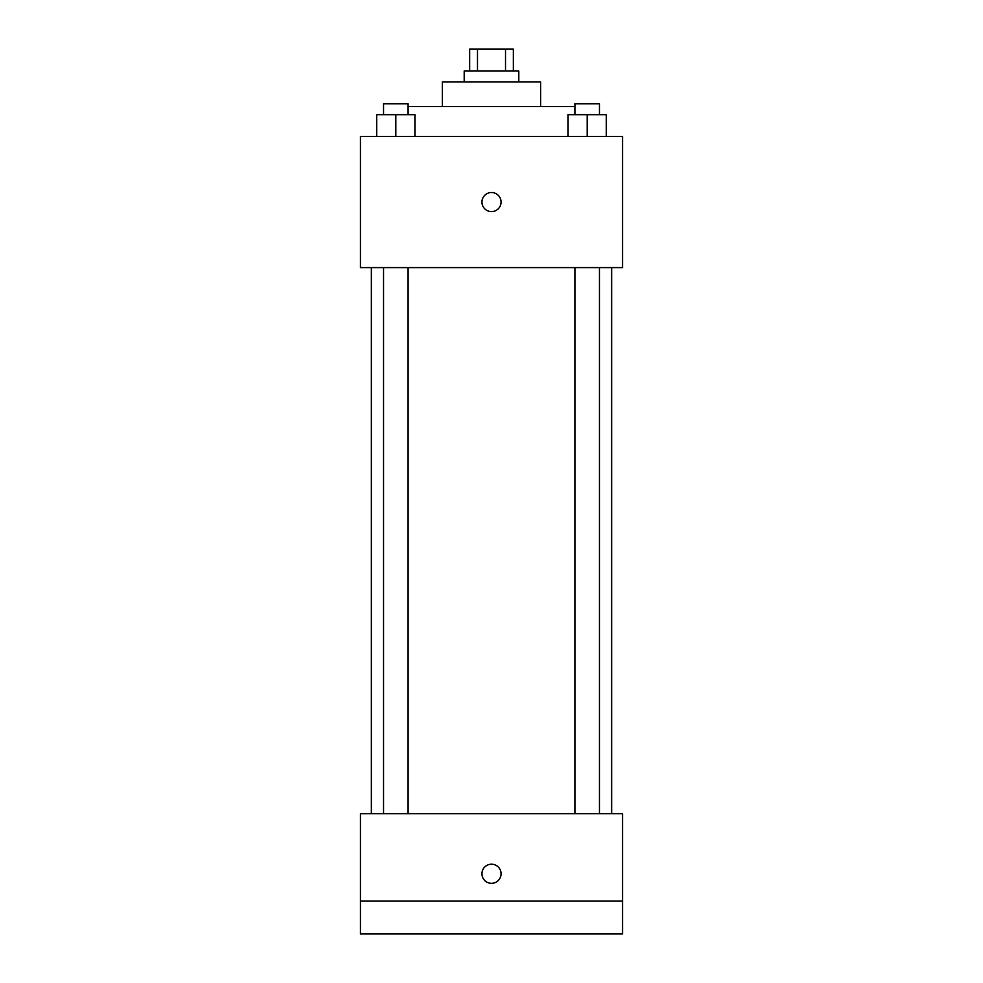 <?xml version="1.0" encoding="UTF-8"?>
<svg xmlns="http://www.w3.org/2000/svg" width="983" height="983" viewBox="0 0 983 983"><rect width="100%" height="100%" fill="white"/><g stroke="black" fill="none" stroke-linecap="round" stroke-linejoin="round"><path stroke-width="1.47" d="M477.492 70.997L477.492 49.15L469.653 49.15L469.653 70.997M477.492 49.15L513.347 49.15L513.347 70.997M505.508 70.997L505.508 49.15M464.197 81.921L464.197 70.997L518.803 70.997L518.803 81.921M442.35 106.496L442.35 81.921L540.65 81.921L540.65 106.496M408.092 106.496L574.908 106.496M360.429 136.526L622.571 136.526L622.571 267.597L360.429 267.597L360.429 136.526M491.5 211.615A9.56 9.56 0 0 1 483.218 197.288A9.56 9.56 0 0 1 499.782 197.288A9.56 9.56 0 0 1 491.5 211.615M360.429 813.703L622.571 813.703L622.571 933.85L360.429 933.85L360.429 813.703M491.5 883.336A9.56 9.56 0 0 1 483.218 868.997A9.56 9.56 0 0 1 499.782 868.997A9.56 9.56 0 0 1 491.5 883.336M360.429 901.079L622.571 901.079M568.063 136.526L568.063 114.679L606.29 114.679L606.29 136.526L606.29 114.679M587.183 136.526L587.183 114.679M599.458 114.679L599.458 103.756L574.908 103.756L574.908 114.679M376.71 136.526L376.71 114.679L414.937 114.679L414.937 136.526L414.937 114.679M395.817 136.526L395.817 114.679M408.092 114.679L408.092 103.756L383.542 103.756L383.542 114.679M611.647 813.703L611.647 267.597M371.353 813.703L371.353 267.597M574.908 267.597L574.908 813.703M599.458 267.597L599.458 813.703M408.092 813.703L408.092 267.597M383.542 813.703L383.542 267.597"/></g></svg>
